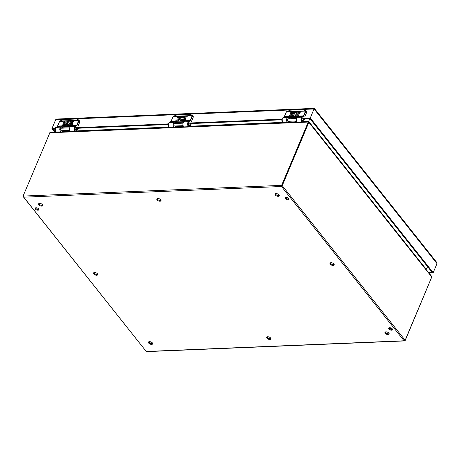 <?xml version="1.0" encoding="UTF-8"?>
<svg xmlns="http://www.w3.org/2000/svg" width="460" height="460" viewBox="0 0 460 460"><rect width="100%" height="100%" fill="white"/><g stroke="black" fill="none" stroke-linecap="round" stroke-linejoin="round"><path stroke-width="0.69" d="M302.191 120.457A1.248 0.73 -92.4 0 1 301.898 119.077A1.248 0.73 -92.4 0 1 302.553 118.22A1.248 0.73 -92.4 0 1 303.335 119.433A1.248 0.73 -92.4 0 1 302.657 120.71A1.248 0.73 -92.4 0 1 302.191 120.457M306.481 111.791A1 0.632 141.5 0 1 306.601 111.895A1 0.632 141.5 0 1 306.63 112.481L304.779 116.886M282.302 121.975L282.164 118.64M303.031 118.462A1.265 0.742 87.6 0 0 302.553 118.203A1.265 0.742 87.6 0 0 301.869 119.496A1.265 0.742 87.6 0 0 302.657 120.727A1.265 0.742 87.6 0 0 303.318 119.853A1.265 0.742 87.6 0 0 303.031 118.462M305.601 110.687L305.785 111.159L305.515 110.871L286.632 111.659L286.361 112.021A1 0.632 141.5 0 1 286.361 112.016L305.503 111.078L303.508 115.862L303.778 115.983L305.728 111.349L306.63 112.481M286.603 111.682L290.317 110.176M286.39 111.952L286.988 111.458M288.196 121.308A1.265 0.742 -92.4 0 1 288.081 121.331A1.265 0.742 -92.4 0 1 287.287 120.1A1.265 0.742 -92.4 0 1 287.977 118.806A1.265 0.742 -92.4 0 1 288.092 118.818M304.158 119.79L303.721 120.865C302.433 123.907 299.995 118.795 302.03 117.329L303.778 115.983M303.157 109.595L290.576 110.13L303.232 109.549L305.515 110.641M282.595 118.03L287.402 117.737A2.271 1.328 -92.4 0 1 287.828 117.57L283.136 117.766A3.197 1.874 87.6 0 0 284.297 116.88A2.001 1.173 87.6 0 0 284.412 116.656L286.361 112.021M288.132 122.584L282.831 122.613C281.675 122.734 281.503 117.898 282.647 117.955L283.13 117.766A2.271 1.328 87.6 0 0 282.716 117.932L287.402 117.737A2.518 1.478 87.6 0 0 286.597 120.589A2.518 1.478 87.6 0 0 288.132 122.584A2.518 1.478 87.6 0 0 289.242 121.595L289.386 121.262M289.501 118.76L288.058 117.524A3.197 1.874 -92.4 0 1 287.828 117.57M294.147 111.757L293.796 112.62L291.985 112.694A0.546 0.345 -38.5 0 0 291.341 113.419M292.784 113.781A1.639 1.035 141.5 0 1 292.825 113.827A1.639 1.035 141.5 0 1 292.64 115.19A1.639 1.035 141.5 0 1 291.128 116.138L289.156 116.012L289.587 115.241L291.421 115.167A0.564 0.356 141.5 0 0 291.881 114.275L290.915 114.316A1.639 1.035 141.5 0 1 290.496 114.063A1.639 1.035 141.5 0 1 290.708 112.665A1.639 1.035 141.5 0 1 292.272 111.745L294.141 111.768L293.721 112.522L291.985 112.694M292.089 114.419A0.564 0.356 -38.5 0 0 291.962 114.373L290.99 114.413A1.639 1.035 141.5 0 1 290.576 114.16A1.639 1.035 141.5 0 1 290.536 114.109M300.604 111.498L300.248 112.355L297.965 112.556L297.689 113.218L299.356 113.148L299.247 113.948L297.413 114.126L296.964 114.931L299.08 114.85L298.942 115.707L295.722 115.857M295.728 115.92L295.648 115.748A2.72 1.719 141.5 0 1 293.434 115.517A2.72 1.719 141.5 0 1 293.394 115.471M297.143 111.717L296.481 112.573A1.639 1.035 -38.5 0 0 294.693 113.195A1.639 1.035 -38.5 0 0 294.222 114.799M284.217 117.041L284.412 116.656L303.508 115.862A2.001 1.173 -92.4 0 1 303.399 116.093A3.197 1.874 -92.4 0 1 302.237 116.978L297.545 117.168A3.197 1.874 87.6 0 0 297.775 117.122L297.775 117.122M297.925 117.041A2.714 1.587 -92.4 0 0 297.884 117.024L288.058 117.524M297.545 117.168A2.271 1.328 87.6 0 0 297.12 117.334L297.12 117.334A2.518 1.478 87.6 0 0 296.315 120.181A2.518 1.478 87.6 0 0 297.85 122.182L302.542 121.986A2.518 1.478 87.6 0 0 303.611 121.089M291.128 116.138L289.3 116.213M291.91 112.602A0.546 0.345 141.5 0 0 291.577 113.47L292.129 113.447A1.639 1.035 141.5 0 1 292.75 113.729A1.639 1.035 141.5 0 1 292.566 115.092A1.639 1.035 141.5 0 1 291.048 116.041M295.653 115.822L298.712 115.724L299.218 115.052M297.258 114.241L296.89 114.839M299.494 113.35L299.011 113.959L297.332 114.028M297.965 112.556L297.608 113.12M296.694 112.487L296.401 112.476A1.639 1.035 141.5 0 0 294.578 113.131A1.639 1.035 141.5 0 0 294.181 114.753A1.639 1.035 141.5 0 0 295.722 114.793L295.912 115.121L297.528 111.527L300.529 111.4L300.322 112.148L298.046 112.343M295.648 115.748L295.711 115.598A2.72 1.719 141.5 0 1 293.353 115.42A2.72 1.719 141.5 0 1 294.055 112.7A2.72 1.719 141.5 0 1 297.114 111.676L296.619 112.389M67.833 130.439L69.431 130.375M193.102 116.489A1 0.632 141.5 0 1 193.229 116.593A1 0.632 141.5 0 1 193.252 117.179L191.4 121.584M168.929 126.672L168.791 123.337M189.652 123.159A1.265 0.742 87.6 0 0 189.181 122.9A1.265 0.742 87.6 0 0 188.491 124.194A1.265 0.742 87.6 0 0 189.284 125.425A1.265 0.742 87.6 0 0 189.945 124.551A1.265 0.742 87.6 0 0 189.652 123.159M192.228 115.391L192.406 115.857L192.142 115.569L173.259 116.357L172.983 116.719A1 0.632 141.5 0 1 172.989 116.713L192.125 115.776L190.135 120.56L190.405 120.681L192.349 116.046L193.252 117.179M173.224 116.38L176.939 114.873M173.012 116.65L173.61 116.156M174.823 126.005A1.265 0.742 -92.4 0 1 174.708 126.028A1.265 0.742 -92.4 0 1 173.914 124.798A1.265 0.742 -92.4 0 1 174.599 123.504A1.265 0.742 -92.4 0 1 174.719 123.516M190.785 124.487L190.342 125.563C189.06 128.605 186.622 123.493 188.657 122.026L190.405 120.681M189.784 114.293L177.203 114.827L189.859 114.247L192.136 115.339M169.217 122.728L174.03 122.435A2.271 1.328 -92.4 0 1 174.449 122.268L169.763 122.463A3.197 1.874 87.6 0 0 170.924 121.584A2.001 1.173 87.6 0 0 171.034 121.354L172.983 116.719M174.76 127.282L169.452 127.311C168.297 127.431 168.124 122.596 169.268 122.653L169.763 122.463A2.271 1.328 87.6 0 0 169.337 122.63L174.03 122.435A2.518 1.478 87.6 0 0 173.224 125.287A2.518 1.478 87.6 0 0 174.76 127.282A2.518 1.478 87.6 0 0 175.869 126.293L176.007 125.959M176.128 123.458L174.685 122.222A3.197 1.874 -92.4 0 1 174.449 122.268M178.71 119.117A0.564 0.356 -38.5 0 0 178.583 119.071L177.537 119.013A1.639 1.035 141.5 0 1 177.123 118.76A1.639 1.035 141.5 0 1 177.33 117.363A1.639 1.035 141.5 0 1 178.894 116.443L180.843 116.564L180.418 117.317L178.612 117.392A0.546 0.345 -38.5 0 0 177.968 118.116M179.411 118.479A1.639 1.035 141.5 0 1 179.452 118.525A1.639 1.035 141.5 0 1 179.268 119.887A1.639 1.035 141.5 0 1 177.75 120.836L175.852 120.825M177.612 119.111A1.639 1.035 141.5 0 1 177.198 118.858A1.639 1.035 141.5 0 1 177.163 118.806M185.771 119.634L185.414 120.52L182.413 120.641L182.338 120.296A2.72 1.719 141.5 0 1 179.981 120.117A2.72 1.719 141.5 0 1 180.682 117.398A2.72 1.719 141.5 0 1 183.736 116.374L183.103 117.271A1.639 1.035 -38.5 0 0 181.315 117.892A1.639 1.035 -38.5 0 0 180.843 119.496M182.269 120.457A2.72 1.719 141.5 0 1 180.055 120.215A2.72 1.719 141.5 0 1 180.021 120.169M183.77 116.414L183.103 117.271M183.028 117.173A1.639 1.035 141.5 0 0 181.205 117.829A1.639 1.035 141.5 0 0 180.803 119.45A1.639 1.035 141.5 0 0 182.35 119.491L182.534 119.818L184 116.334L187.289 116.219L186.869 117.053L184.742 117.139L184.31 117.921M186.047 117.938L185.713 118.755L184.034 118.824L183.511 119.537L185.765 119.571L185.489 120.313L182.413 120.641M171.034 121.354L190.135 120.56A2.001 1.173 -92.4 0 1 190.02 120.79A3.197 1.874 -92.4 0 1 188.859 121.676L184.167 121.865A3.197 1.874 87.6 0 0 184.402 121.82L184.402 121.82M184.546 121.739A2.714 1.587 -92.4 0 0 184.506 121.722L174.685 122.222M184.167 121.865A2.271 1.328 87.6 0 0 183.747 122.032L183.747 122.032A2.518 1.478 87.6 0 0 182.942 124.884A2.518 1.478 87.6 0 0 184.477 126.879L189.163 126.684A2.518 1.478 87.6 0 0 190.233 125.787M180.843 116.564L180.343 117.225L178.612 117.392M178.583 119.071L177.537 119.013M178.509 118.973A0.564 0.356 141.5 0 1 178.049 119.864L176.214 119.939L175.783 120.71L177.75 120.836M178.532 117.3A0.546 0.345 141.5 0 0 178.198 118.168L178.75 118.145A1.639 1.035 141.5 0 1 179.371 118.427A1.639 1.035 141.5 0 1 179.187 119.79A1.639 1.035 141.5 0 1 177.675 120.738M183.885 118.939L183.511 119.537M184.592 117.254L184.242 117.898L186.041 117.875L185.794 118.548L183.96 118.726M187.295 116.299L186.794 116.955L184.667 117.041M79.729 121.187A1 0.632 141.5 0 1 79.85 121.29A1 0.632 141.5 0 1 79.879 121.883L78.027 126.281M55.551 131.37L55.413 128.035M76.279 127.857A1.265 0.742 87.6 0 0 75.802 127.598A1.265 0.742 87.6 0 0 75.118 128.892A1.265 0.742 87.6 0 0 75.906 130.123A1.265 0.742 87.6 0 0 76.567 129.248A1.265 0.742 87.6 0 0 76.279 127.857M78.855 120.089L79.034 120.554L78.763 120.273L59.88 121.055L59.61 121.417A1 0.632 141.5 0 1 59.61 121.411L78.752 120.474L76.757 125.258L77.027 125.379L78.976 120.744L79.879 121.883M59.852 121.078L63.566 119.577M59.639 121.354L60.237 120.853M61.444 130.703A1.265 0.742 -92.4 0 1 61.329 130.726A1.265 0.742 -92.4 0 1 60.542 129.496A1.265 0.742 -92.4 0 1 61.226 128.202A1.265 0.742 -92.4 0 1 61.341 128.213M77.406 129.191L76.969 130.26C75.681 133.302 73.243 128.19 75.279 126.724L77.027 125.379M76.406 118.99L63.825 119.525L76.481 118.945L78.763 120.037M55.844 127.426L60.651 127.132A2.271 1.328 -92.4 0 1 61.076 126.966L56.384 127.161A3.197 1.874 87.6 0 0 57.546 126.281A2.001 1.173 87.6 0 0 57.661 126.051L59.61 121.417M61.381 131.98L56.08 132.008C54.924 132.129 54.751 127.299 55.896 127.351L56.379 127.161A2.271 1.328 87.6 0 0 55.965 127.328L60.651 127.138A2.518 1.478 87.6 0 0 59.846 129.984A2.518 1.478 87.6 0 0 61.381 131.98A2.518 1.478 87.6 0 0 62.491 130.991L62.635 130.657M62.75 128.156L61.306 126.92A3.197 1.874 -92.4 0 1 61.076 126.966M65.337 123.82A0.564 0.356 -38.5 0 0 65.211 123.769L64.164 123.711A1.639 1.035 141.5 0 1 63.744 123.458A1.639 1.035 141.5 0 1 63.957 122.061A1.639 1.035 141.5 0 1 65.521 121.141L67.471 121.262L67.045 122.015L65.234 122.095A0.546 0.345 -38.5 0 0 64.59 122.814M66.033 123.176A1.639 1.035 141.5 0 1 66.073 123.222A1.639 1.035 141.5 0 1 65.889 124.585A1.639 1.035 141.5 0 1 64.377 125.534L62.405 125.413L62.836 124.637L64.676 124.562A0.564 0.356 141.5 0 0 65.13 123.671L64.164 123.711M64.239 123.809A1.639 1.035 141.5 0 1 63.825 123.556A1.639 1.035 141.5 0 1 63.79 123.504M73.853 120.894L73.496 121.751L71.214 121.952L70.938 122.613L72.663 122.573L72.496 123.343L70.662 123.521L70.213 124.332L72.329 124.246L72.191 125.103L68.971 125.252M68.977 125.315L68.896 125.143A2.72 1.719 141.5 0 1 66.683 124.913A2.72 1.719 141.5 0 1 66.642 124.867M70.391 121.112L69.73 121.969A1.639 1.035 -38.5 0 0 67.942 122.59A1.639 1.035 -38.5 0 0 67.471 124.194M57.465 126.437L57.661 126.051L76.757 125.258A2.001 1.173 -92.4 0 1 76.647 125.488A3.197 1.874 -92.4 0 1 75.486 126.373L70.794 126.563A3.197 1.874 87.6 0 0 71.024 126.517L71.024 126.517M71.173 126.437A2.714 1.587 -92.4 0 0 71.133 126.419L61.306 126.92M70.794 126.563A2.271 1.328 87.6 0 0 70.374 126.73L70.368 126.73A2.518 1.478 87.6 0 0 69.563 129.582A2.518 1.478 87.6 0 0 71.099 131.577L75.791 131.382A2.518 1.478 87.6 0 0 76.86 130.49M67.471 121.262L66.97 121.923L65.234 122.095M64.377 125.534L62.548 125.609M65.159 121.998A0.546 0.345 141.5 0 0 64.825 122.866L65.377 122.843A1.639 1.035 141.5 0 1 65.998 123.125A1.639 1.035 141.5 0 1 65.814 124.487A1.639 1.035 141.5 0 1 64.302 125.436M68.902 125.223L71.961 125.12L72.467 124.447M70.507 123.636L70.138 124.234M72.743 122.745L72.26 123.355L70.581 123.424M71.214 121.952L70.857 122.515M69.943 121.883L69.65 121.877A1.639 1.035 141.5 0 0 67.827 122.527A1.639 1.035 141.5 0 0 67.43 124.148A1.639 1.035 141.5 0 0 68.977 124.188L69.161 124.516L70.777 120.922L73.778 120.796L73.571 121.543L71.294 121.739M68.896 125.143L68.96 124.993A2.72 1.719 141.5 0 1 66.602 124.815A2.72 1.719 141.5 0 1 67.304 122.095A2.72 1.719 141.5 0 1 70.363 121.072L69.868 121.785M391.149 328.032A2.001 1.012 22.8 0 1 390.81 328.112M392.512 329.182A3.996 2.03 22.8 0 1 391.609 329.343L391.155 329.36M294.584 121.043L296.183 120.98M75.44 129.852A1.248 0.73 -92.4 0 1 75.147 128.472A1.248 0.73 -92.4 0 1 75.802 127.615A1.248 0.73 -92.4 0 1 76.584 128.829A1.248 0.73 -92.4 0 1 75.906 130.105A1.248 0.73 -92.4 0 1 75.44 129.852M314.099 108.721L310.293 118.007L433.199 272.671L437 263.626L436.695 262.373L314.312 108.364L56.896 119.031L55.723 119.669L51.922 128.708L55.148 128.576M76.124 127.707L168.521 123.878M189.503 123.01L281.899 119.18M302.875 118.312L310.293 118.007M54.717 132.221L51.922 128.708M433.199 272.671L428.823 272.849M428.346 272.251L431.923 272.101L309.965 118.64L303.255 118.916M281.79 119.807L189.882 123.613M168.417 124.505L76.509 128.311M55.039 129.202L53.205 129.277L55.511 132.181M389.269 328.221L390.264 328.388L390.046 328.9M390.264 328.388A9.137 5.779 -38.5 0 0 389.838 328.762M388.131 334.598A2.271 1.156 -157.2 0 0 389.131 334.098A2.271 1.156 -157.2 0 0 387.481 332.154A2.271 1.156 -157.2 0 0 384.94 332.339A2.271 1.156 -157.2 0 0 385.785 333.839A2.271 1.156 -157.2 0 0 388.131 334.598M96.715 275.258A2.271 1.156 -157.2 0 0 97.71 274.764A2.271 1.156 -157.2 0 0 96.065 272.82A2.271 1.156 -157.2 0 0 93.524 273.004A2.271 1.156 -157.2 0 0 94.369 274.505A2.271 1.156 -157.2 0 0 96.715 275.258M269.893 339.497A2.271 1.156 -157.2 0 0 270.888 338.997A2.271 1.156 -157.2 0 0 269.244 337.053A2.271 1.156 -157.2 0 0 266.702 337.237A2.271 1.156 -157.2 0 0 267.548 338.738A2.271 1.156 -157.2 0 0 269.893 339.497M160.017 201.227A2.271 1.156 -157.2 0 0 161.017 200.727A2.271 1.156 -157.2 0 0 159.373 198.783A2.271 1.156 -157.2 0 0 156.826 198.967A2.271 1.156 -157.2 0 0 157.677 200.468A2.271 1.156 -157.2 0 0 160.017 201.227M278.254 196.328A2.271 1.156 -157.2 0 0 279.255 195.828A2.271 1.156 -157.2 0 0 277.604 193.884A2.271 1.156 -157.2 0 0 275.063 194.068A2.271 1.156 -157.2 0 0 275.908 195.569A2.271 1.156 -157.2 0 0 278.254 196.328M151.65 344.396A2.271 1.156 -157.2 0 0 152.651 343.896A2.271 1.156 -157.2 0 0 151.001 341.952A2.271 1.156 -157.2 0 0 148.459 342.136A2.271 1.156 -157.2 0 0 149.31 343.637A2.271 1.156 -157.2 0 0 151.65 344.396M41.774 206.126A2.271 1.156 -157.2 0 0 42.774 205.631A2.271 1.156 -157.2 0 0 41.124 203.688A2.271 1.156 -157.2 0 0 38.582 203.866A2.271 1.156 -157.2 0 0 39.428 205.373A2.271 1.156 -157.2 0 0 41.774 206.126M333.19 265.46A2.271 1.156 -157.2 0 0 334.19 264.966A2.271 1.156 -157.2 0 0 332.546 263.022A2.271 1.156 -157.2 0 0 330.004 263.2A2.271 1.156 -157.2 0 0 330.849 264.707A2.271 1.156 -157.2 0 0 333.19 265.46M286.126 197.392A2.001 1.012 -157.2 0 0 285.246 197.834A2.001 1.012 -157.2 0 0 286.695 199.542A2.001 1.012 -157.2 0 0 288.932 199.381A2.001 1.012 -157.2 0 0 288.19 198.059A2.001 1.012 -157.2 0 0 286.126 197.392M36.053 207.759A2.001 1.012 -157.2 0 0 35.173 208.196A2.001 1.012 -157.2 0 0 36.622 209.904A2.001 1.012 -157.2 0 0 38.858 209.743A2.001 1.012 -157.2 0 0 38.117 208.42A2.001 1.012 -157.2 0 0 36.053 207.759M389.666 327.704A2.058 1.046 -157.2 0 0 388.757 328.158A2.058 1.046 -157.2 0 0 390.252 329.918A2.058 1.046 -157.2 0 0 392.553 329.751A2.058 1.046 -157.2 0 0 391.788 328.388A2.058 1.046 -157.2 0 0 389.666 327.704M385.233 332.016A2.271 1.156 -157.2 0 0 388.447 333.845A2.271 1.156 -157.2 0 0 389.154 333.667M93.817 272.682A2.271 1.156 -157.2 0 0 97.025 274.511A2.271 1.156 -157.2 0 0 97.733 274.332M266.995 336.916A2.271 1.156 -157.2 0 0 270.204 338.744A2.271 1.156 -157.2 0 0 270.911 338.566M157.119 198.651A2.271 1.156 -157.2 0 0 160.333 200.48A2.271 1.156 -157.2 0 0 161.04 200.295M275.356 193.752A2.271 1.156 -157.2 0 0 278.57 195.575A2.271 1.156 -157.2 0 0 279.277 195.396M148.752 341.82A2.271 1.156 -157.2 0 0 151.967 343.643A2.271 1.156 -157.2 0 0 152.674 343.465M38.876 203.55A2.271 1.156 -157.2 0 0 42.09 205.378A2.271 1.156 -157.2 0 0 42.797 205.195M330.291 262.884A2.271 1.156 -157.2 0 0 333.506 264.713A2.271 1.156 -157.2 0 0 334.213 264.534M50.129 132.474L50.479 132.445L50.129 132.474A0.799 0.466 87.6 0 0 49.87 132.767L23.052 196.184L49.87 132.767L308.24 122.061L281.629 185.368L282.244 185.644L281.486 186.501L281.629 185.368L23.259 196.075L23.638 197.185L23.103 196.386L23.638 197.185L281.486 186.501L404.087 340.779L405.156 340.314L282.244 185.644L308.861 122.337L431.767 277L405.208 340.515L404.547 340.935L146.378 351.635L23.103 196.386M146.01 351.049L146.631 351.325M404.087 340.779L146.24 351.463L23.638 197.185M285.562 197.524A2.001 1.012 -157.2 0 0 287.011 198.795A2.001 1.012 -157.2 0 0 288.938 198.944M35.483 207.886A2.001 1.012 -157.2 0 0 36.938 209.156A2.001 1.012 -157.2 0 0 38.864 209.306M389.068 327.842A2.058 1.046 -157.2 0 0 390.569 329.164A2.058 1.046 -157.2 0 0 392.558 329.314M149.799 343.005L150.339 341.734M431.584 276.328L308.982 122.049L431.612 276.362M50.456 132.445L308.884 121.94A0.799 0.506 141.5 0 1 308.861 122.337L308.24 122.061A0.799 0.466 -92.4 0 1 308.493 121.768L308.884 121.94M309.718 118.645L308.695 121.428A0.799 0.506 -38.5 0 0 308.62 121.796M425.983 269.278A0.799 0.506 141.5 0 1 426.046 269.1L427.685 266.771M308.424 121.751L308.039 121.681A0.799 0.466 87.6 0 0 308.407 121.302L308.424 121.751L302.939 121.888M181.205 125.741L182.804 125.678M188.813 125.154A1.248 0.73 -92.4 0 1 188.525 123.774A1.248 0.73 -92.4 0 1 189.181 122.918A1.248 0.73 -92.4 0 1 189.963 124.131A1.248 0.73 -92.4 0 1 189.284 125.407A1.248 0.73 -92.4 0 1 188.813 125.154M284.401 116.656L286.269 112.067L284.205 116.926L303.652 116.236M303.657 120.997L302.542 121.986A2.518 1.478 87.6 0 1 301.007 119.991A2.518 1.478 87.6 0 1 301.812 117.145L297.12 117.334L301.812 117.145A2.271 1.328 -92.4 0 1 302.237 116.978L302.416 117.173M305.204 118.835L304.244 119.617M305.785 111.159A1 0.632 141.5 0 1 305.728 111.349L305.457 111.228M287.046 111.435L290.657 110.066L303.232 109.549L305.377 110.693M284.211 117.024L283.13 117.766M282.647 117.955L282.716 117.932A2.518 1.478 -92.4 0 0 281.911 120.779A2.518 1.478 -92.4 0 0 283.44 122.78M305.382 118.829L304.25 119.755L303.721 120.865M304.261 119.709L305.336 118.829M303.634 109.652L305.561 110.659L306.601 111.895M290.254 110.199L290.576 110.13M288.426 117.415A2.714 1.587 -92.4 0 1 289.012 117.84L288.828 117.978M296.918 117.513L289.012 117.84L289.788 118.749M169.751 122.463L170.942 121.4L190.279 120.934M190.285 125.695L189.163 126.684A2.518 1.478 87.6 0 1 187.634 124.689A2.518 1.478 87.6 0 1 188.439 121.842L183.747 122.032L188.439 121.842A2.271 1.328 -92.4 0 1 188.859 121.676L189.043 121.871M191.826 123.533L190.871 124.315M192.406 115.857A1 0.632 141.5 0 1 192.349 116.046L192.084 115.926M173.667 116.133L177.284 114.764L189.859 114.247L192.004 115.391M169.268 122.653L169.337 122.63A2.518 1.478 -92.4 0 0 168.532 125.476A2.518 1.478 -92.4 0 0 170.068 127.477M190.883 124.43L190.342 125.563M190.888 124.407L191.958 123.527M190.256 114.35L192.188 115.356L193.229 116.593M176.881 114.896L177.203 114.827M175.047 122.113A2.714 1.587 -92.4 0 1 175.634 122.544L175.455 122.676M183.546 122.216L175.634 122.544L176.416 123.447M57.649 126.051L59.518 121.463L57.454 126.322L76.9 125.632M78.453 128.231L77.493 129.013M79.034 120.554A1 0.632 141.5 0 1 78.976 120.744L78.706 120.623M60.294 120.83L63.905 119.462L76.481 118.945L78.626 120.089M57.46 126.419L56.379 127.161M55.896 127.351L55.965 127.328A2.518 1.478 -92.4 0 0 55.16 130.174A2.518 1.478 -92.4 0 0 56.689 132.175M75.285 126.724L70.368 126.73L75.06 126.54A2.271 1.328 -92.4 0 1 75.486 126.373L75.664 126.569M76.906 130.393L75.791 131.382A2.518 1.478 87.6 0 1 74.255 129.386A2.518 1.478 87.6 0 1 75.06 126.54L75.279 126.724M78.585 128.225L77.51 129.105L76.969 130.26M76.883 119.048L78.809 120.054L79.85 121.29M63.503 119.594L63.825 119.525M61.674 126.81A2.714 1.587 -92.4 0 1 62.261 127.242L62.077 127.374M70.167 126.914L62.261 127.242L63.037 128.144M55.723 119.669L314.094 108.962L437 263.626M404.995 340.618L431.767 277A0.799 0.506 -38.5 0 0 431.791 276.609M431.641 277.305L431.831 276.678M308.327 121.756L308.039 121.681M297.476 122.118L295.608 122.193M295.285 122.21L288.5 122.486M283.044 122.716L189.56 126.586M184.103 126.816L182.229 126.891M181.913 126.908L175.128 127.184M169.665 127.414L76.188 131.284M70.725 131.514L68.856 131.589M68.534 131.606L61.749 131.888M308.695 121.428L426.046 269.1M62.198 131.502L68.517 131.244M68.833 131.232L70.248 131.169M76.665 130.904L169.159 127.075M175.576 126.805L181.89 126.546M182.212 126.534L183.626 126.471M190.037 126.207L282.532 122.377M288.949 122.107L295.268 121.848M295.584 121.831L296.999 121.773M303.416 121.509L308.407 121.302M287.966 121.319L296.516 120.963M287.862 118.824L296.412 118.473M68.862 131.669L68.799 130.548M68.54 131.686L68.477 130.565M190.871 124.453L192.004 123.527M77.498 129.151L78.631 128.225M295.608 122.268L295.55 121.152M295.291 122.285L295.228 121.17M61.214 130.715L69.765 130.358M61.111 128.225L69.667 127.868M390.891 327.922L390.402 329.09M50.025 132.503L49.663 132.871M182.235 126.971L182.171 125.85M181.913 126.989L181.855 125.867M174.587 126.017L183.143 125.66M174.484 123.521L183.04 123.171"/></g></svg>

